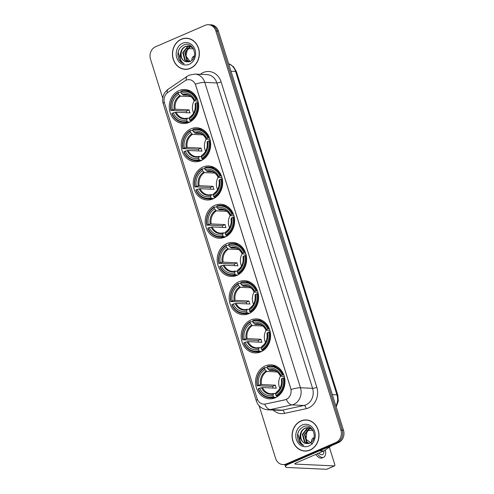 <?xml version="1.0" encoding="UTF-8"?>
<svg xmlns="http://www.w3.org/2000/svg" width="494" height="494" viewBox="0 0 494 494"><rect width="100%" height="100%" fill="white"/><g stroke="black" fill="none" stroke-linecap="round" stroke-linejoin="round"><path stroke-width="0.74" d="M226.913 243.53A17.024 14.715 -87.3 0 0 217.341 262.166A17.024 14.715 -87.3 0 0 231.118 276.467A17.024 14.715 -87.3 0 0 236.898 275.393A17.024 14.715 -87.3 0 0 246.463 256.757A17.024 14.715 -87.3 0 0 232.693 242.455A17.024 14.715 -87.3 0 0 226.913 243.53M190.968 128.835A17.024 14.715 -87.3 0 0 181.397 147.471A17.024 14.715 -87.3 0 0 195.173 161.766A17.024 14.715 -87.3 0 0 200.953 160.692A17.024 14.715 -87.3 0 0 210.518 142.056A17.024 14.715 -87.3 0 0 196.748 127.761A17.024 14.715 -87.3 0 0 190.968 128.835M202.948 167.065A17.024 14.715 -87.3 0 0 193.382 185.701A17.024 14.715 -87.3 0 0 207.153 200.002A17.024 14.715 -87.3 0 0 212.933 198.928A17.024 14.715 -87.3 0 0 222.504 180.291A17.024 14.715 -87.3 0 0 208.727 165.99A17.024 14.715 -87.3 0 0 202.948 167.065M214.933 205.3A17.024 14.715 -87.3 0 0 205.362 223.936A17.024 14.715 -87.3 0 0 219.132 238.232A17.024 14.715 -87.3 0 0 224.912 237.157A17.024 14.715 -87.3 0 0 234.483 218.521A17.024 14.715 -87.3 0 0 220.713 204.226A17.024 14.715 -87.3 0 0 214.933 205.3M238.892 281.765A17.024 14.715 -87.3 0 0 229.321 300.401A17.024 14.715 -87.3 0 0 243.097 314.697A17.024 14.715 -87.3 0 0 248.877 313.622A17.024 14.715 -87.3 0 0 258.448 294.986A17.024 14.715 -87.3 0 0 244.672 280.691A17.024 14.715 -87.3 0 0 238.892 281.765M250.872 319.995A17.024 14.715 -87.3 0 0 241.307 338.637A17.024 14.715 -87.3 0 0 255.077 352.932A17.024 14.715 -87.3 0 0 260.857 351.858A17.024 14.715 -87.3 0 0 270.428 333.222A17.024 14.715 -87.3 0 0 256.658 318.92A17.024 14.715 -87.3 0 0 250.872 319.995M265.266 365.924A17.024 14.715 -87.3 0 0 255.701 384.56A17.024 14.715 -87.3 0 0 269.471 398.862A17.024 14.715 -87.3 0 0 275.251 397.787A17.024 14.715 -87.3 0 0 284.822 379.145A17.024 14.715 -87.3 0 0 271.045 364.85A17.024 14.715 -87.3 0 0 265.266 365.924M178.989 90.6A17.024 14.715 -87.3 0 0 169.417 109.236A17.024 14.715 -87.3 0 0 183.188 123.537A17.024 14.715 -87.3 0 0 188.974 122.463A17.024 14.715 -87.3 0 0 198.539 103.82A17.024 14.715 -87.3 0 0 184.768 89.525A17.024 14.715 -87.3 0 0 178.989 90.6M186.114 80.213A8.67 7.496 -87.3 0 0 184.929 80.868L167.806 92.483A8.67 7.496 -87.3 0 0 164.477 102.999L257.102 398.553A8.67 7.496 -87.3 0 0 263.753 404.166A8.67 7.496 -87.3 0 0 265.432 404.024L284.884 399.825A8.67 7.496 -87.3 0 0 290.657 388.253L195.71 85.277A8.67 7.496 -87.3 0 0 189.06 79.664A8.67 7.496 -87.3 0 0 186.114 80.213M181.329 39.199A15.58 13.462 -87.3 0 0 172.573 56.254A15.58 13.462 -87.3 0 0 185.176 69.339A15.58 13.462 -87.3 0 0 190.462 68.357A15.58 13.462 -87.3 0 0 199.224 51.302A15.58 13.462 -87.3 0 0 186.621 38.217A15.58 13.462 -87.3 0 0 181.329 39.199M184.392 69.117A15.58 13.462 -87.3 0 0 185.818 69.351M300.951 420.925A15.58 13.462 -87.3 0 0 292.195 437.98A15.58 13.462 -87.3 0 0 304.798 451.065A15.58 13.462 -87.3 0 0 310.09 450.083A15.58 13.462 -87.3 0 0 318.846 433.028A15.58 13.462 -87.3 0 0 306.243 419.943A15.58 13.462 -87.3 0 0 300.951 420.925M304.02 450.843A15.58 13.462 -87.3 0 0 305.446 451.078M195.383 84.116L291.089 389.494A11.245 2.198 -17.4 0 1 300.476 387.765A12.85 11.103 92.7 0 1 293.794 404.308A12.85 11.103 92.7 0 1 291.923 404.913L270.255 409.594A12.85 11.103 92.7 0 1 267.76 409.804L279.863 410.36A12.85 11.103 -87.3 0 0 282.358 410.156L304.032 405.475A12.85 11.103 -87.3 0 0 305.903 404.87A12.85 11.103 -87.3 0 0 312.585 388.327L216.885 82.949A12.85 11.103 -87.3 0 0 207.029 74.631L194.926 74.069A12.85 11.103 92.7 0 1 204.775 82.387A11.245 2.198 162.6 0 0 195.383 84.116M259.115 405.741L275.596 458.346A9.633 8.33 -87.3 0 0 282.988 464.582L285.569 464.7A9.633 8.33 -87.3 0 0 288.842 464.094L338.476 442.624L337.186 442.562A9.633 8.33 -87.3 0 0 342.2 430.157L217.113 30.999A9.633 8.33 -87.3 0 0 209.722 24.762A9.633 8.33 -87.3 0 1 217.113 30.999L342.2 430.157A9.633 8.33 -87.3 0 1 337.186 442.562L287.551 464.033L337.186 442.562L335.895 442.501A9.633 8.33 -87.3 0 0 340.909 430.095L215.822 30.937A9.633 8.33 -87.3 0 0 208.431 24.7A9.633 8.33 -87.3 0 0 205.158 25.311L155.524 46.776A9.633 8.33 -87.3 0 0 150.509 59.187L162.73 98.176M284.278 464.638A9.633 8.33 -87.3 0 0 287.551 464.033A9.633 8.33 -87.3 0 1 284.278 464.638M287.292 398.886L285.118 399.837L264.679 404.172A11.245 5.514 77.8 0 0 270.255 409.594L282.358 410.156A3.211 1.575 -102.2 0 1 284.445 413.385A16.061 13.881 92.7 0 1 273.163 410.051M282.988 464.582A9.633 8.33 -87.3 0 0 286.261 463.971L335.895 442.501M306.891 419.986A15.58 13.462 -87.3 0 0 305.446 420.091M187.263 38.266A15.58 13.462 -87.3 0 0 185.818 38.365M338.476 442.624A9.633 8.33 -87.3 0 0 343.491 430.212L218.404 31.054A9.633 8.33 -87.3 0 0 211.012 24.817L208.431 24.7M188.689 38.501A15.419 13.326 -87.3 0 0 187.899 38.433L186.609 38.378A15.419 13.326 -87.3 0 0 181.372 39.347A15.419 13.326 -87.3 0 0 172.709 56.23A15.419 13.326 -87.3 0 0 185.182 69.179A15.419 13.326 -87.3 0 0 190.418 68.203A15.419 13.326 -87.3 0 0 199.082 51.327A15.419 13.326 -87.3 0 0 186.609 38.378M190.233 61.787L185.972 56.075L187.473 48.431M189.183 61.75L186.806 60.231L184.793 52.735L189.616 46.547L190.406 46.275M189.437 61.676L187.319 60.256L185.306 52.759L190.659 46.374M188.27 61.911L184.756 60.138L182.743 52.636L187.566 46.448L189.393 45.979M188.467 61.892L185.269 60.157L183.255 52.66L188.078 46.473L189.647 46.041M186.633 61.83L189.826 61.54C199.255 58.199 193.271 40.613 183.972 44.911C178.482 47.906 176.728 52.611 178.723 59.014C179.983 61.447 181.804 63.022 184.176 63.745C180.52 61.54 179.328 57.965 180.619 53.006A8.027 6.941 -87.3 0 0 186.633 61.83C179.878 61.386 179.007 48.783 186.028 46.38L188.628 45.868M180.619 53.006C181.168 49.838 182.805 47.622 185.516 46.356L188.368 45.856L193.043 48.029M182.601 43.256A11.245 9.713 -87.3 0 0 176.753 57.73A11.245 9.713 -87.3 0 0 189.196 64.294A11.245 9.713 -87.3 0 0 195.037 49.82A11.245 9.713 -87.3 0 0 182.601 43.256M185.182 69.179L186.473 69.24A15.419 13.326 -87.3 0 0 187.263 69.246M184.176 63.745L180.835 61.719L178.173 52.154L178.884 49.777M193.537 48.838L187.393 48.554M194.42 55.921L193.765 56.205A10.924 5.057 66.6 0 0 191.758 60.385M194.303 56.359A10.924 5.057 66.6 0 0 193.5 58.255M308.318 420.227A15.419 13.326 -87.3 0 0 307.527 420.159L306.237 420.104A15.419 13.326 -87.3 0 0 301 421.073A15.419 13.326 -87.3 0 0 292.337 437.956A15.419 13.326 -87.3 0 0 304.804 450.905A15.419 13.326 -87.3 0 0 310.041 449.929A15.419 13.326 -87.3 0 0 318.71 433.053A15.419 13.326 -87.3 0 0 306.237 420.104M312.486 444.007L306.033 439.283L307.095 430.157M308.812 443.476L306.434 441.957L304.421 434.461L309.238 428.273L310.034 428.002M309.065 443.402L306.947 441.982L304.934 434.479L310.281 428.1M307.892 443.637L304.384 441.864L302.371 434.362L307.188 428.175L309.016 427.705M308.095 443.618L304.897 441.883L302.884 434.387L307.7 428.199L309.269 427.767M306.261 443.556L309.448 443.266C318.883 439.926 312.893 422.339 303.6 426.637C298.104 429.632 296.357 434.337 298.345 440.741C299.611 443.174 301.426 444.748 303.804 445.465C300.142 443.266 298.956 439.691 300.241 434.732A8.027 6.941 -87.3 0 0 306.261 443.556C299.506 443.112 298.629 430.509 305.65 428.107L308.25 427.594M300.241 434.732C300.797 431.565 302.427 429.348 305.138 428.082L307.997 427.582L312.671 429.755M302.223 424.982A11.245 9.713 -87.3 0 0 296.375 439.456A11.245 9.713 -87.3 0 0 308.818 446.02A11.245 9.713 -87.3 0 0 314.666 431.546A11.245 9.713 -87.3 0 0 302.223 424.982M304.804 450.905L306.101 450.966A15.419 13.326 -87.3 0 0 306.891 450.973M303.804 445.465L300.463 443.445L297.802 433.88L298.506 431.503M194.179 100.887A11.887 10.269 -87.3 0 0 193.611 113.083M189.844 122.043L187.646 121.944L187.133 121.326A15.289 13.215 -87.3 0 1 172.085 113.385L173.289 112.86A13.813 11.936 -87.3 0 0 186.695 119.931L187.43 118.177L189.43 118.27M186.781 112.731A15.258 13.184 92.7 0 1 186.337 111.07L171.14 110.378A15.289 13.215 -87.3 0 1 178.211 92.866L178.649 94.261A13.813 11.936 -87.3 0 0 172.35 109.853L175.234 109.23L189.103 109.872A11.887 10.269 -87.3 0 0 190.042 112.879L176.173 112.237L173.289 112.86M190.869 96.614L180.52 96.139L178.649 94.261M172.085 113.385L171.881 113.626A15.932 13.77 -87.3 0 0 183.564 122.463L187.016 122.617A15.932 13.77 -87.3 0 0 188.683 122.58M190.258 120.814A15.932 13.77 -87.3 0 0 197.662 102.474L196.816 102.684A15.289 13.215 -87.3 0 1 189.745 120.196L190.258 120.814L191.721 120.882M198.322 102.505L197.662 102.474M183.564 122.463A15.932 13.77 -87.3 0 0 187.646 121.944M178.211 92.866L178.346 92.279A15.932 13.77 -87.3 0 0 170.936 110.619M178.346 92.279L181.032 92.403M189.745 120.196L189.307 118.801A13.813 11.936 -87.3 0 0 195.605 103.209L196.816 102.684M186.695 119.931L187.133 121.326M172.35 109.853L171.14 110.378M195.605 103.209L195.142 103.759A12.356 10.677 -87.3 0 1 189.61 117.461L189.307 118.801M190.042 117.047L189.61 117.461L190.042 117.047M175.216 112.379A12.356 10.677 -87.3 0 0 186.998 118.591L187.43 118.177M190.153 90.982A15.932 13.77 -87.3 0 0 188.492 90.791L185.04 90.63A15.932 13.77 -87.3 0 0 180.958 91.149L180.829 91.736A15.289 13.215 -87.3 0 1 195.871 99.677L196.723 99.467A15.932 13.77 -87.3 0 0 185.04 90.63M196.723 99.467L197.464 99.498M195.871 99.677L194.667 100.202A13.813 11.936 -87.3 0 0 181.261 93.131L180.829 91.736M197.995 101.116L194.389 100.943L194.667 100.202M181.261 93.131L183.132 95.009L188.43 95.256M194.389 100.943L194.204 100.751A12.356 10.677 -87.3 0 0 182.422 94.539M189.103 109.872L186.337 111.07M206.165 139.123A11.887 10.269 -87.3 0 0 205.597 151.318M201.83 160.278L199.625 160.173L199.113 159.556A15.289 13.215 -87.3 0 1 184.064 151.615L185.275 151.09A13.813 11.936 -87.3 0 0 198.674 158.166L199.409 156.407L201.41 156.499M198.761 150.96A15.258 13.184 92.7 0 1 198.322 149.299L183.12 148.608A15.289 13.215 -87.3 0 1 190.196 131.101L190.628 132.491A13.813 11.936 -87.3 0 0 184.33 148.089L187.214 147.465L201.083 148.107A11.887 10.269 -87.3 0 0 202.027 151.115L188.158 150.466L185.275 151.09M202.849 134.85L192.506 134.368L190.628 132.491M184.064 151.615L183.861 151.856A15.932 13.77 -87.3 0 0 195.544 160.692L198.996 160.853A15.932 13.77 -87.3 0 0 200.669 160.816M202.237 159.043A15.932 13.77 -87.3 0 0 209.647 140.704L208.795 140.92A15.289 13.215 -87.3 0 1 201.725 158.426L202.237 159.043L203.701 159.111M210.308 140.734L209.647 140.704M195.544 160.692A15.932 13.77 -87.3 0 0 199.625 160.173M190.196 131.101L190.326 130.509A15.932 13.77 -87.3 0 0 182.922 148.855M190.326 130.509L193.018 130.638M201.725 158.426L201.286 157.036A13.813 11.936 -87.3 0 0 207.585 141.438L208.795 140.92M198.674 158.166L199.113 159.556M184.33 148.089L183.12 148.608M207.585 141.438L207.128 141.988A12.356 10.677 -87.3 0 1 201.589 155.696L201.286 157.036M202.021 155.277L201.589 155.696L202.021 155.277M187.201 150.608A12.356 10.677 -87.3 0 0 198.977 156.826L199.409 156.407M202.132 129.218A15.932 13.77 -87.3 0 0 200.478 129.027L197.02 128.866A15.932 13.77 -87.3 0 0 192.938 129.379L192.808 129.971A15.289 13.215 -87.3 0 1 207.857 137.912L208.703 137.696A15.932 13.77 -87.3 0 0 197.02 128.866M208.703 137.696L209.444 137.733M207.857 137.912L206.646 138.437A13.813 11.936 -87.3 0 0 193.24 131.361L192.808 129.971M209.975 139.345L206.369 139.178L206.646 138.437M193.24 131.361L195.118 133.238L200.41 133.485M206.369 139.178L206.183 138.987A12.356 10.677 -87.3 0 0 194.408 132.769M201.083 148.107L198.322 149.299M219.836 176.142L220.682 175.932A15.932 13.77 -87.3 0 0 209.005 167.096A15.932 13.77 -87.3 0 0 204.924 167.614L204.788 168.201A15.289 13.215 -87.3 0 1 219.836 176.142L218.626 176.667A13.813 11.936 -87.3 0 0 205.226 169.596L207.097 171.474A11.887 10.269 -87.3 0 1 209.796 171.183C213.408 171.43 216.187 173.474 218.126 177.334A11.887 10.269 -87.3 0 0 217.576 189.548M213.809 198.508L211.605 198.409L211.092 197.791A15.289 13.215 -87.3 0 1 196.044 189.85L197.254 189.326A13.813 11.936 -87.3 0 0 210.66 196.396L211.389 194.642L213.389 194.735M210.74 189.196A15.258 13.184 92.7 0 1 210.302 187.535L195.105 186.843A15.289 13.215 -87.3 0 1 202.176 169.331L202.614 170.726A13.813 11.936 -87.3 0 0 196.316 186.318L199.193 185.695L213.062 186.337A11.887 10.269 -87.3 0 0 214.007 189.344L200.138 188.702L197.254 189.326M214.834 173.085L204.485 172.604L202.614 170.726M196.044 189.85L195.84 190.091A15.932 13.77 -87.3 0 0 207.523 198.928L210.981 199.088A15.932 13.77 -87.3 0 0 212.648 199.045M214.217 197.279A15.932 13.77 -87.3 0 0 221.627 178.939L220.781 179.149A15.289 13.215 -87.3 0 1 213.704 196.661L214.217 197.279L215.687 197.347M222.288 178.97L221.627 178.939M207.523 198.928A15.932 13.77 -87.3 0 0 211.605 198.409M202.176 169.331L202.312 168.744A15.932 13.77 -87.3 0 0 194.902 187.084M202.312 168.744L204.998 168.868M213.704 196.661L213.272 195.266A13.813 11.936 -87.3 0 0 219.571 179.674L220.781 179.149M210.66 196.396L211.092 197.791M196.316 186.318L195.105 186.843M219.571 179.674L219.108 180.224A12.356 10.677 -87.3 0 1 213.569 193.926L213.272 195.266M214.001 193.512L213.569 193.926L214.001 193.512M199.181 188.844A12.356 10.677 -87.3 0 0 210.957 195.056L211.389 194.642M214.112 167.454A15.932 13.77 -87.3 0 0 212.457 167.256L209.005 167.096M220.682 175.932L221.429 175.969M205.226 169.596L204.788 168.201M221.954 177.581L218.348 177.408L218.626 176.667M218.348 177.408L218.163 177.216A12.356 10.677 -87.3 0 0 206.387 171.004M207.097 171.474L212.395 171.721M213.062 186.337L210.302 187.535M230.124 215.588A11.887 10.269 -87.3 0 0 229.556 227.783M225.789 236.743L223.584 236.638L223.078 236.021A15.289 13.215 -87.3 0 1 208.03 228.08L209.234 227.555A13.813 11.936 -87.3 0 0 222.64 234.631L223.374 232.872L225.369 232.964M222.726 227.425A15.258 13.184 92.7 0 1 222.281 225.77L207.085 225.073A15.289 13.215 -87.3 0 1 214.155 207.566L214.594 208.956A13.813 11.936 -87.3 0 0 208.295 224.554L211.179 223.93L225.048 224.572A11.887 10.269 -87.3 0 0 225.986 227.58L212.117 226.937L209.234 227.555M226.814 211.315L216.465 210.833L214.594 208.956M208.03 228.08L207.826 228.321A15.932 13.77 -87.3 0 0 219.509 237.157L222.961 237.318A15.932 13.77 -87.3 0 0 224.628 237.281M226.203 235.508A15.932 13.77 -87.3 0 0 233.606 217.169L232.76 217.385A15.289 13.215 -87.3 0 1 225.69 234.891L226.203 235.508L227.666 235.576M234.267 217.199L233.606 217.169M219.509 237.157A15.932 13.77 -87.3 0 0 223.584 236.638M214.155 207.566L214.291 206.974A15.932 13.77 -87.3 0 0 206.881 225.32M214.291 206.974L216.977 207.103M225.69 234.891L225.252 233.501A13.813 11.936 -87.3 0 0 231.55 217.903L232.76 217.385M222.64 234.631L223.078 236.021M208.295 224.554L207.085 225.073M231.55 217.903L231.087 218.453A12.356 10.677 -87.3 0 1 225.554 232.161L225.252 233.501M225.986 231.742L225.554 232.161L225.986 231.742M211.16 227.073A12.356 10.677 -87.3 0 0 222.942 233.292L223.374 232.872M226.098 205.683A15.932 13.77 -87.3 0 0 224.437 205.492L220.985 205.331A15.932 13.77 -87.3 0 0 216.903 205.844L216.767 206.436A15.289 13.215 -87.3 0 1 231.816 214.377L232.668 214.168A15.932 13.77 -87.3 0 0 220.985 205.331M232.668 214.168L233.409 214.198M231.816 214.377L230.612 214.902A13.813 11.936 -87.3 0 0 217.206 207.826L216.767 206.436M233.94 215.81L230.334 215.643L230.612 214.902M217.206 207.826L219.077 209.703L224.375 209.95M230.334 215.643L230.148 215.452A12.356 10.677 -87.3 0 0 218.367 209.234M225.048 224.572L222.281 225.77M242.109 253.823A11.887 10.269 -87.3 0 0 241.535 266.019M237.775 274.979L235.57 274.874L235.058 274.256A15.289 13.215 -87.3 0 1 220.009 266.315L221.219 265.791A13.813 11.936 -87.3 0 0 234.619 272.861L235.354 271.107L237.355 271.2M234.706 265.661A15.258 13.184 92.7 0 1 234.261 264L219.064 263.308A15.289 13.215 -87.3 0 1 226.141 245.796L226.573 247.191A13.813 11.936 -87.3 0 0 220.275 262.783L223.158 262.16L237.027 262.808A11.887 10.269 -87.3 0 0 237.966 265.809L224.103 265.167L221.219 265.791M238.793 249.55L228.444 249.069L226.573 247.191M220.009 266.315L219.805 266.556A15.932 13.77 -87.3 0 0 231.488 275.393L234.94 275.553A15.932 13.77 -87.3 0 0 236.614 275.51M238.182 273.744A15.932 13.77 -87.3 0 0 245.592 255.404L244.74 255.614A15.289 13.215 -87.3 0 1 237.67 273.126L238.182 273.744L239.646 273.812M246.253 255.435L245.592 255.404M231.488 275.393A15.932 13.77 -87.3 0 0 235.57 274.874M226.141 245.796L226.271 245.209A15.932 13.77 -87.3 0 0 218.867 263.549M226.271 245.209L228.963 245.333M237.67 273.126L237.231 271.731A13.813 11.936 -87.3 0 0 243.53 256.139L244.74 255.614M234.619 272.861L235.058 274.256M220.275 262.783L219.064 263.308M243.53 256.139L243.073 256.689A12.356 10.677 -87.3 0 1 237.534 270.391L237.231 271.731M237.966 269.977L237.534 270.391L237.966 269.977M223.146 265.309A12.356 10.677 -87.3 0 0 234.922 271.521L235.354 271.107M238.077 243.919A15.932 13.77 -87.3 0 0 236.416 243.721L232.964 243.561A15.932 13.77 -87.3 0 0 228.883 244.079L228.753 244.666A15.289 13.215 -87.3 0 1 243.801 252.607L244.647 252.397A15.932 13.77 -87.3 0 0 232.964 243.561M244.647 252.397L245.388 252.434M243.801 252.607L242.591 253.132A13.813 11.936 -87.3 0 0 229.185 246.061L228.753 244.666M245.919 254.046L242.313 253.879L242.591 253.132M229.185 246.061L231.062 247.939L236.354 248.186M242.313 253.879L242.128 253.681A12.356 10.677 -87.3 0 0 230.352 247.469M237.027 262.808L234.261 264M254.089 292.053A11.887 10.269 -87.3 0 0 253.521 304.248M249.754 313.208L247.55 313.103L247.037 312.486A15.289 13.215 -87.3 0 1 231.989 304.545L233.199 304.02A13.813 11.936 -87.3 0 0 246.605 311.097L247.333 309.337L249.334 309.429M246.685 303.89A15.258 13.184 92.7 0 1 246.247 302.235L231.05 301.538A15.289 13.215 -87.3 0 1 238.12 284.031L238.559 285.421A13.813 11.936 -87.3 0 0 232.254 301.019L235.138 300.395L249.007 301.037A11.887 10.269 -87.3 0 0 249.952 304.045L236.083 303.402L233.199 304.02M250.779 287.78L240.43 287.298L238.559 285.421M231.989 304.545L231.785 304.786A15.932 13.77 -87.3 0 0 243.468 313.622L246.926 313.783A15.932 13.77 -87.3 0 0 248.593 313.746M250.162 311.973A15.932 13.77 -87.3 0 0 257.572 293.634L256.726 293.85A15.289 13.215 -87.3 0 1 249.649 311.356L250.162 311.973L251.631 312.047M258.232 293.664L257.572 293.634M243.468 313.622A15.932 13.77 -87.3 0 0 247.55 313.103M238.12 284.031L238.256 283.439A15.932 13.77 -87.3 0 0 230.846 301.785M238.256 283.439L240.942 283.568M249.649 311.356L249.217 309.966A13.813 11.936 -87.3 0 0 255.515 294.368L256.726 293.85M246.605 311.097L247.037 312.486M232.254 301.019L231.05 301.538M255.515 294.368L255.052 294.924A12.356 10.677 -87.3 0 1 249.513 308.627L249.217 309.966M249.945 308.207L249.513 308.627L249.945 308.207M235.125 303.538A12.356 10.677 -87.3 0 0 246.901 309.757L247.333 309.337M250.057 282.148A15.932 13.77 -87.3 0 0 248.402 281.957L244.944 281.796A15.932 13.77 -87.3 0 0 240.868 282.309L240.732 282.901A15.289 13.215 -87.3 0 1 255.781 290.843L256.627 290.633A15.932 13.77 -87.3 0 0 244.944 281.796M256.627 290.633L257.368 290.663M255.781 290.843L254.571 291.367A13.813 11.936 -87.3 0 0 241.171 284.291L240.732 282.901M257.899 292.275L254.293 292.108L254.571 291.367M241.171 284.291L243.042 286.168L248.334 286.415M254.293 292.108L254.107 291.917A12.356 10.677 -87.3 0 0 242.332 285.699M249.007 301.037L246.247 302.235M266.068 330.288A11.887 10.269 -87.3 0 0 265.5 342.484M261.734 351.444L259.529 351.339L259.017 350.721A15.289 13.215 -87.3 0 1 243.974 342.78L245.178 342.256A13.813 11.936 -87.3 0 0 258.584 349.326L259.319 347.572L261.314 347.665M258.671 342.126A15.258 13.184 92.7 0 1 258.226 340.465L243.029 339.773A15.289 13.215 -87.3 0 1 250.1 322.261L250.538 323.656A13.813 11.936 -87.3 0 0 244.24 339.248L247.124 338.625L260.993 339.273A11.887 10.269 -87.3 0 0 261.931 342.274L248.062 341.632L245.178 342.256M262.759 326.015L252.409 325.534L250.538 323.656M243.974 342.78L243.77 343.021A15.932 13.77 -87.3 0 0 255.454 351.858L258.905 352.018A15.932 13.77 -87.3 0 0 260.573 351.975M262.141 350.209A15.932 13.77 -87.3 0 0 269.551 331.869L268.705 332.079A15.289 13.215 -87.3 0 1 261.635 349.591L262.141 350.209L263.611 350.277M270.212 331.9L269.551 331.869M255.454 351.858A15.932 13.77 -87.3 0 0 259.529 351.339M250.1 322.261L250.236 321.674A15.932 13.77 -87.3 0 0 242.826 340.014M250.236 321.674L252.922 321.798M261.635 349.591L261.196 348.196A13.813 11.936 -87.3 0 0 267.495 332.604L268.705 332.079M258.584 349.326L259.017 350.721M244.24 339.248L243.029 339.773M267.495 332.604L267.032 333.154A12.356 10.677 -87.3 0 1 261.499 346.856L261.196 348.196M261.931 346.442L261.499 346.856L261.931 346.442M247.105 341.774A12.356 10.677 -87.3 0 0 258.887 347.986L259.319 347.572M262.042 320.384A15.932 13.77 -87.3 0 0 260.381 320.186L256.929 320.026A15.932 13.77 -87.3 0 0 252.848 320.544L252.712 321.131A15.289 13.215 -87.3 0 1 267.76 329.072L268.613 328.862A15.932 13.77 -87.3 0 0 256.929 320.026M268.613 328.862L269.353 328.899M267.76 329.072L266.55 329.597A13.813 11.936 -87.3 0 0 253.15 322.526L252.712 321.131M269.885 330.511L266.278 330.344L266.55 329.597M253.15 322.526L255.021 324.404L260.319 324.651M266.278 330.344L266.093 330.146A12.356 10.677 -87.3 0 0 254.311 323.934M260.993 339.273L258.226 340.465M280.462 376.212A11.887 10.269 -87.3 0 0 279.894 388.408M276.127 397.367L273.923 397.269L273.41 396.645A15.289 13.215 -87.3 0 1 258.362 388.704L259.572 388.185A13.813 11.936 -87.3 0 0 272.978 395.256L273.707 393.496L275.708 393.588M273.065 388.049A15.258 13.184 92.7 0 1 272.62 386.394L257.423 385.703A15.289 13.215 -87.3 0 1 264.494 368.191L264.932 369.58A13.813 11.936 -87.3 0 0 258.634 385.178L261.511 384.554L275.38 385.197A11.887 10.269 -87.3 0 0 276.325 388.204L262.456 387.562L259.572 388.185M277.153 371.939L266.803 371.463L264.932 369.58M258.362 388.704L258.164 388.951A15.932 13.77 -87.3 0 0 269.841 397.781L273.299 397.942A15.932 13.77 -87.3 0 0 274.967 397.905M276.535 396.139A15.932 13.77 -87.3 0 0 283.945 377.793L283.099 378.009A15.289 13.215 -87.3 0 1 276.023 395.515L276.535 396.139L278.005 396.207M284.606 377.824L283.945 377.793M269.841 397.781A15.932 13.77 -87.3 0 0 273.923 397.269M264.494 368.191L264.63 367.604A15.932 13.77 -87.3 0 0 257.22 385.944M264.63 367.604L267.316 367.727M276.023 395.515L275.59 394.126A13.813 11.936 -87.3 0 0 281.889 378.534L283.099 378.009M272.978 395.256L273.41 396.645M258.634 385.178L257.423 385.703M281.889 378.534L281.426 379.083A12.356 10.677 -87.3 0 1 275.893 392.786L275.59 394.126M276.319 392.366L275.893 392.786L276.319 392.366M261.499 387.697A12.356 10.677 -87.3 0 0 273.275 393.916L273.707 393.496M276.43 366.307A15.932 13.77 -87.3 0 0 274.775 366.116L271.323 365.955A15.932 13.77 -87.3 0 0 267.242 366.474L267.106 367.061A15.289 13.215 -87.3 0 1 282.154 375.002L283 374.792A15.932 13.77 -87.3 0 0 271.323 365.955M283 374.792L283.747 374.823M282.154 375.002L280.944 375.526A13.813 11.936 -87.3 0 0 267.544 368.45L267.106 367.061M284.272 376.434L280.666 376.267L280.944 375.526M267.544 368.45L269.415 370.333L274.713 370.574M280.666 376.267L280.481 376.076A12.356 10.677 -87.3 0 0 268.705 369.858M275.38 385.197L272.62 386.394M287.774 464.465A12.85 2.513 162.6 0 0 285.557 466.805A12.85 2.513 162.6 0 0 287.366 467.478L326.59 469.3L334.426 465.91L295.202 464.088A3.211 0.63 -17.4 0 1 294.751 463.922A3.211 0.63 -17.4 0 1 296.202 462.884L323.521 451.071L319.39 450.88M334.426 465.91A1.606 0.747 66.6 0 0 334.592 465.879A1.606 0.747 66.6 0 0 334.759 464.446L329.337 447.15M313.159 430.564L307.015 430.28M331.672 445.563L323.737 450.948A1.606 1.389 92.7 0 1 323.521 451.071M315.685 454.461A10.924 5.057 66.6 0 0 322.063 457.981L323.632 457.302A10.924 5.057 66.6 0 0 325.367 449.843M317.247 453.782A10.924 5.057 66.6 0 0 323.632 457.302M314.048 437.647L313.394 437.931A10.924 5.057 66.6 0 0 311.387 442.105M313.931 438.085A10.924 5.057 66.6 0 0 313.128 439.981M318.723 453.146A8.027 3.724 66.6 0 0 322.483 454.647A8.027 3.724 66.6 0 0 323.959 450.8M316.808 387.271A3.211 0.63 -17.4 0 1 312.585 388.327L300.476 387.765L204.775 82.387L216.885 82.949A3.211 0.63 -17.4 0 0 221.108 81.893L316.808 387.271A16.061 13.881 92.7 0 1 308.46 407.951A16.061 13.881 92.7 0 1 306.119 408.705L284.445 413.385M194.926 74.069L189.393 75.088L187.325 76.224A11.245 4.749 55.8 0 0 186.281 80.145M257.411 399.405A11.245 2.198 162.6 0 0 256.324 400.893C258.238 406.235 262.055 409.199 267.76 409.804M256.324 400.893L163.211 103.783A11.245 2.198 -17.4 0 1 164.292 102.301M163.211 103.783C161.68 97.843 163.353 92.971 168.244 89.167A11.245 4.749 55.8 0 0 167.182 92.958M286.329 399.436A11.245 5.514 77.8 0 0 291.923 404.913L304.032 405.475A3.211 1.575 -102.2 0 1 306.119 408.705M200.261 74.322L201.138 73.723A16.061 13.881 92.7 0 1 221.108 81.893M340.909 430.095L343.491 430.212M215.822 30.937L218.404 31.054M286.261 463.971L288.842 464.094M201.138 73.723A3.211 1.359 -124.2 0 1 201.422 74.372M335.901 406.006A12.85 11.103 -87.3 0 0 336.927 394.842L235.576 71.426A12.85 11.103 -87.3 0 0 228.636 63.707M230.988 71.21L235.576 71.426A6.422 1.26 -17.4 0 1 236.478 71.766L337.834 395.181A6.422 1.26 -17.4 0 0 336.927 394.842L332.339 394.626M176.173 112.237A11.887 10.269 -87.3 0 0 184.731 118.461A11.887 10.269 -87.3 0 0 187.22 118.227M180.52 96.139A11.887 10.269 -87.3 0 0 175.234 109.23M179.81 95.669A12.356 10.677 -87.3 0 0 174.277 109.372M194.167 100.869C192.222 97.009 189.443 94.959 185.83 94.718A11.887 10.269 -87.3 0 0 183.132 95.009M188.158 150.466A11.887 10.269 -87.3 0 0 196.711 156.697A11.887 10.269 -87.3 0 0 199.199 156.462M192.506 134.368A11.887 10.269 -87.3 0 0 187.214 147.465M191.796 133.899A12.356 10.677 -87.3 0 0 186.257 147.601M206.146 139.098C204.201 135.245 201.429 133.195 197.816 132.954A11.887 10.269 -87.3 0 0 195.118 133.238M200.138 188.702A11.887 10.269 -87.3 0 0 208.69 194.926A11.887 10.269 -87.3 0 0 211.179 194.692M204.485 172.604A11.887 10.269 -87.3 0 0 199.193 185.695M203.775 172.134A12.356 10.677 -87.3 0 0 198.236 185.837M212.117 226.937A11.887 10.269 -87.3 0 0 220.676 233.162A11.887 10.269 -87.3 0 0 223.158 232.927M216.465 210.833A11.887 10.269 -87.3 0 0 211.179 223.93M215.755 210.364A12.356 10.677 -87.3 0 0 210.222 224.072M230.111 215.569C228.166 211.71 225.388 209.66 221.775 209.419A11.887 10.269 -87.3 0 0 219.077 209.703M224.103 265.167A11.887 10.269 -87.3 0 0 232.655 271.391A11.887 10.269 -87.3 0 0 235.144 271.157M228.444 249.069A11.887 10.269 -87.3 0 0 223.158 262.16M227.74 248.599A12.356 10.677 -87.3 0 0 222.201 262.302M242.091 253.799C240.146 249.945 237.373 247.895 233.755 247.648A11.887 10.269 -87.3 0 0 231.062 247.939M236.083 303.402A11.887 10.269 -87.3 0 0 244.635 309.627A11.887 10.269 -87.3 0 0 247.124 309.392M240.43 287.298A11.887 10.269 -87.3 0 0 235.138 300.395M239.72 286.829A12.356 10.677 -87.3 0 0 234.181 300.537M254.07 292.034C252.131 288.175 249.353 286.125 245.74 285.884A11.887 10.269 -87.3 0 0 243.042 286.168M248.062 341.632A11.887 10.269 -87.3 0 0 256.621 347.856A11.887 10.269 -87.3 0 0 259.103 347.622M252.409 325.534A11.887 10.269 -87.3 0 0 247.124 338.625M251.699 325.064A12.356 10.677 -87.3 0 0 246.166 338.767M266.056 330.264C264.111 326.411 261.332 324.36 257.72 324.113A11.887 10.269 -87.3 0 0 255.021 324.404M262.456 387.562A11.887 10.269 -87.3 0 0 271.008 393.786A11.887 10.269 -87.3 0 0 273.497 393.551M266.803 371.463A11.887 10.269 -87.3 0 0 261.511 384.554M266.093 370.988A12.356 10.677 -87.3 0 0 260.554 384.696M280.444 376.193C278.505 372.334 275.726 370.284 272.114 370.043A11.887 10.269 -87.3 0 0 269.415 370.333M295.202 464.088L295.029 463.526M319.661 450.763L323.737 450.948M187.325 76.224L168.244 89.167M228.611 63.627L233.501 66.696L236.478 71.766M336.167 406.852L338.316 401.214L337.834 395.181M189.832 117.097C194.074 114.133 195.828 109.724 195.105 103.857M187.312 118.19L184.731 118.461M201.811 155.332C206.054 152.368 207.807 147.953 207.085 142.093M199.292 156.419L196.711 156.697M213.791 193.562C218.033 190.598 219.793 186.189 219.064 180.322M211.278 194.655L208.69 194.926M225.777 231.797C230.013 228.833 231.772 224.418 231.05 218.558M223.257 232.884L220.676 233.162M237.756 270.027C241.998 267.069 243.752 262.654 243.029 256.794M235.237 271.12L232.655 271.391M249.736 308.262C253.978 305.298 255.738 300.889 255.009 295.023M247.216 309.349L244.635 309.627M261.721 346.492C265.957 343.534 267.717 339.119 266.988 333.259M259.202 347.585L256.621 347.856M276.109 392.421C280.351 389.457 282.111 385.048 281.382 379.182M273.596 393.508L271.008 393.786M285.557 466.805L284.89 464.669M334.592 465.879L326.756 469.269"/></g></svg>
